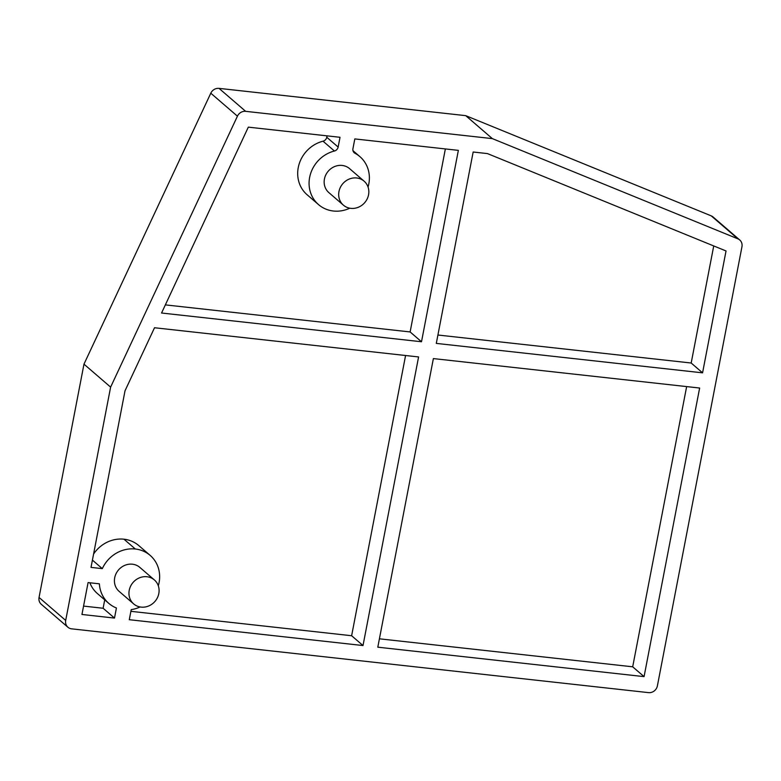 <?xml version="1.0" encoding="UTF-8"?>
<svg xmlns="http://www.w3.org/2000/svg" width="781" height="781" viewBox="0 0 781 781"><rect width="100%" height="100%" fill="white"/><g stroke="black" fill="none" stroke-linecap="round" stroke-linejoin="round"><path stroke-width="1.17" d="M146.955 576.739A15.835 14.488 130.8 0 0 130.622 586.15A15.835 14.488 130.8 0 0 133.678 603.918A15.835 14.488 130.8 0 0 141.097 607.11A15.835 14.488 130.8 0 0 157.43 597.699A15.835 14.488 130.8 0 0 154.365 579.932A15.835 14.488 130.8 0 0 146.955 576.739M154.365 579.932L139.838 567.397A15.835 14.488 130.8 0 0 132.419 564.204A15.835 14.488 130.8 0 0 116.086 573.625A15.835 14.488 130.8 0 0 119.151 591.393L133.678 603.918M356.683 177.98A15.835 14.488 130.8 0 0 340.36 187.391A15.835 14.488 130.8 0 0 343.415 205.159A15.835 14.488 130.8 0 0 350.835 208.351A15.835 14.488 130.8 0 0 367.168 198.94A15.835 14.488 130.8 0 0 364.102 181.172A15.835 14.488 130.8 0 0 356.683 177.98M364.102 181.172L349.576 168.637A15.835 14.488 130.8 0 0 342.156 165.445A15.835 14.488 130.8 0 0 325.823 174.856A15.835 14.488 130.8 0 0 328.889 192.634L343.415 205.159M741.95 246.776L657.397 685.855A7.917 7.244 130.8 0 1 648.542 692.63L71.627 628.842A7.917 7.244 130.8 0 1 67.918 627.241A7.917 7.244 130.8 0 1 65.692 620.426L110.619 387.122L237.434 116.174A7.917 7.244 130.8 0 1 245.664 111.341L492.352 138.618L737.889 238.84A7.917 7.244 130.8 0 1 739.724 239.962A7.917 7.244 130.8 0 1 741.95 246.776M158.309 585.789A31.679 28.975 130.8 0 0 150.177 555.408A31.679 28.975 130.8 0 0 135.347 549.014A31.679 28.985 130.8 0 0 102.311 568.636L91.016 567.387L125.028 390.764L154.521 327.747L418.587 356.946L363.009 645.545L129.285 619.704L131.228 609.629A31.679 28.975 130.8 0 0 140.063 606.964M368.046 187.03A31.679 28.975 130.8 0 0 359.914 156.639A31.679 28.975 130.8 0 0 355.004 153.291A4.754 4.344 130.8 0 1 352.934 148.702L354.818 138.92L458.359 150.372L421.506 341.756L161.56 313.015L248.309 127.147L340.018 137.29L338.144 147.062L326.761 137.251L327.024 135.845M326.761 137.251A4.754 4.344 130.8 0 1 323.041 141.195L334.424 151.016A4.754 4.344 130.8 0 0 338.144 147.062M334.424 151.016A31.679 28.975 130.8 0 0 310.399 174.27A31.679 28.975 130.8 0 0 318.55 204.622A31.679 28.975 130.8 0 0 333.38 211.016A31.679 28.975 130.8 0 0 349.79 208.205M114.495 618.074L81.946 614.471L88.087 582.577L99.382 583.817A31.679 28.985 130.8 0 0 108.813 603.381A31.679 28.985 130.8 0 0 116.428 607.989L114.495 618.074L103.112 608.253L83.557 606.095M473.159 152.012L487.471 153.593L726.037 250.965L702.568 372.84L436.296 343.396L473.159 152.012M699.639 388.03L644.071 676.629L377.799 647.185L433.377 358.586L699.639 388.03M739.724 239.962L713.082 216.991A7.917 7.244 130.8 0 0 711.247 215.868L737.889 238.84M492.352 138.618L465.71 115.647L711.247 215.868M245.664 111.341L219.022 88.37L465.71 115.647M219.022 88.37A7.917 7.244 130.8 0 0 210.792 93.203L237.434 116.174M110.619 387.122L83.977 364.151L210.792 93.203M65.692 620.426L39.05 597.455L83.977 364.151M39.05 597.455A7.917 7.244 130.8 0 0 41.276 604.269L67.918 627.241M363.009 645.545L351.626 635.734L130.896 611.328M150.177 555.408L138.793 545.587A31.679 28.975 130.8 0 0 123.964 539.202A31.679 28.985 130.8 0 0 93.583 554.051M92.422 560.104L102.311 568.636M405.583 355.511L351.626 635.734M323.041 141.195A31.679 28.975 130.8 0 0 299.016 164.449A31.679 28.975 130.8 0 0 307.167 194.811L318.55 204.622M421.506 341.756L410.123 331.945L165.357 304.883M445.365 148.937L410.123 331.945M89.864 582.772A31.679 28.985 130.8 0 0 97.42 593.57L108.813 603.381M104.722 599.867L103.112 608.253M702.568 372.84L691.185 363.019L437.916 335.02M713.727 245.947L691.185 363.019M644.071 676.629L632.688 666.808L379.41 638.809M686.645 386.585L632.688 666.808M123.964 539.202L135.347 549.014M353.666 152.129L355.004 153.291M352.973 150.665L359.914 156.639"/></g></svg>
